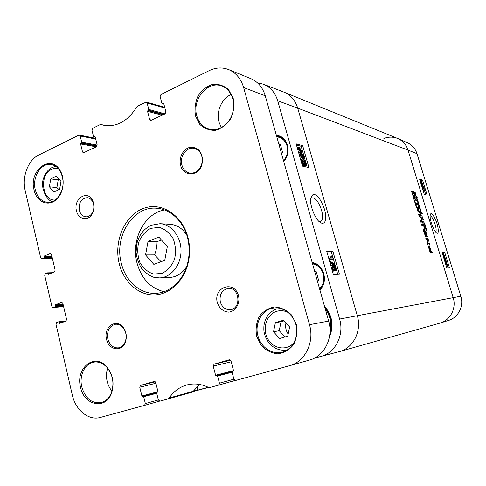 <?xml version="1.0" encoding="UTF-8"?>
<svg xmlns="http://www.w3.org/2000/svg" width="486" height="486" viewBox="0 0 486 486"><rect width="100%" height="100%" fill="white"/><g stroke="black" fill="none" stroke-linecap="round" stroke-linejoin="round"><path stroke-width="0.73" d="M285.962 323.014C285.148 326.999 285.883 330.68 288.174 334.04M416.763 198.95L417.207 199.382L417.176 198.987M417.662 200.59L416.69 198.974M417.225 198.968L417.802 200.639L417.486 200.669M425.323 227.934L425.438 228.377L425.268 227.958M426.714 230.844L425.651 230.054L426.933 230.814L425.602 228.317M426.368 229.149L427.073 231.075L426.471 230.923M427.073 231.075L426.769 231.178M426.301 228.827L425.821 227.8L426.344 229.167M425.639 228.305L425.967 228.93M426.398 229.149L426.271 228.833M416.144 196.976L416.387 196.411L415.621 195.293L417.559 198.081L416.538 196.636L416.253 197.334L416.939 198.264L416.617 197.231L417.097 198.44L416.496 198.075L416.715 198.78L415.779 197.182L416.229 197.516L416.095 196.994M416.715 196.575L416.411 196.696M424.655 223.669L424.163 223.432M424.843 223.991L425.286 225.231L424.788 224.01M424.199 223.42L423.719 221.707L424.503 223.688M425.286 225.231L424.904 225.206M424.849 224.945L424.406 224.125L424.746 224.982M424.266 223.797L425.062 225.389M425.122 225.37L424.254 223.803M425.305 225.547L426.009 227.819L424.491 225.698L425.317 226.166L425.238 225.571M425.171 226.379L425.906 227.484L425.056 226.421M424.928 225.765L424.588 225.881M419.041 206.526L419.691 207.054L418.598 205.25L419.139 205.572L418.908 204.825L419.655 207.236M417.826 202.431L418.282 202.784L417.213 200.682L418.106 201.435L417.389 201.046L418.537 203.166L417.966 202.838L418.847 204.849M419.813 207.182L419.066 206.738M419.746 207.37L420.104 208.391M418.962 204.606L418.276 204.071M418.325 204.053L417.802 202.443M419.831 208.476L419.382 207.65L419.728 208.512M419.303 207.358L420.135 208.822L419.728 207.376M420.159 208.373L420.196 209.077L419.218 207.4M420.001 209.199L420.414 209.259L420.451 209.715L420.05 209.496L420.949 211.276L420.305 210.736L420.232 210.408L420.706 210.809L419.874 209.247M420.463 209.399L420.098 209.527M415.159 193.161L414.71 192.328L415.056 193.197M414.631 192.037L415.469 193.519L415.056 192.031L415.554 193.732M415.609 193.714L414.546 192.073M415.585 193.786L416.022 195.336L415.244 194.309L415.931 195.032L415.536 193.805M422.869 219.198L423.415 219.52L422.437 217.935L422.784 217.625L421.672 215.778M422.753 217.874L422.449 217.977M423.33 219.508L423.008 219.617M421.739 215.754L423.585 219.708L422.869 219.453M423.379 219.526L423.045 219.642M422.917 218.165L422.601 218.269M422.929 217.928L422.492 218.074M421.301 212.935L420.712 211.513L421.253 213.251L420.706 212.297L420.536 211.07L422.51 214.04L421.137 212.996M413.853 193.142L413.228 192.735L413.629 194.035L413.307 193.969L412.505 191.35L413.422 191.563L413.999 192.565L415.147 196.502L414.801 197.863L413.944 197.529L413.203 196.478L411.484 191.259L413.732 196.289L414.601 196.308L413.853 193.142M414.613 200.481L415.451 203.233L417.359 203.604L417.76 204.916L415.852 204.557L416.69 207.309L416.35 207.249L414.272 200.414L414.613 200.481L414.321 200.584M419.266 215.45L422.006 218.767L422.109 219.617L421.101 221.513L422.911 221.816L423.312 223.147L421.374 222.91L420.967 222.381L420.56 220.881L421.587 218.712L419.005 215.893L418.689 214.089L420.645 214.387L421.052 215.717L419.284 215.42M428.992 246.019L429.618 246.639L431.07 251.074L431.829 251.086L432.236 252.422L430.104 252.161L428.543 247.253L428.561 246.068L428.992 246.019L428.482 246.189M426.198 235.643L426.763 235.582L425.499 231.348L425.821 231.379L427.401 236.773L425.687 236.913L423.646 231.221L425.408 235.582L425.87 235.619L424.588 231.403L424.916 231.433L426.198 235.643L425.602 235.838L426.149 235.862M427.844 239.72L426.143 239.416L425.742 238.116L427.637 238.231L428.415 239.92L427.899 243.522L429.588 243.741L429.982 245.035L428.099 244.962L427.467 243.863L427.844 239.72M420.554 214.089L417.14 209.909L417.043 208.798L418.246 206.501L418.671 207.893L418.325 208.512L419.351 211.89L420.554 214.089M414.121 199.916L413.72 198.592L415.98 199.066L416.381 200.378L414.121 199.916M424.497 229.028L423.743 225.96L421.884 225.431L421.477 224.089L423.227 224.398L424.636 227.412L425.031 230.315L423.355 230.267L422.948 228.924L424.497 229.028M339.495 351.572C353.304 348.055 361.979 330.851 357.295 315.687C362.009 330.93 353.201 348.219 339.289 351.627L439.824 323.16C450.212 320.487 456.67 308.276 453.171 297.639L408.015 150.101C406.187 144.542 402.7 140.654 397.56 138.437L284.073 92.182C290.768 95.074 295.306 100.383 297.699 108.117C295.269 100.274 290.64 94.934 283.824 92.079L283.611 92M257.446 82.82L263.503 84.224C270.477 87.146 275.21 92.662 277.7 100.778L297.699 108.117L357.295 315.687L297.699 108.117L408.015 150.101L453.171 297.639C456.603 308.106 450.431 320.134 440.286 323.026L439.666 323.202M413.732 196.289L413.203 196.478M413.598 196.174L413.143 196.338M413.495 196.058L413.082 196.204M415.22 197.116L414.57 197.832M415.147 196.502L414.558 196.709L414.631 197.322M414.898 195.53L414.588 195.639M413.999 192.565L413.416 192.778L413.136 192.079L413.726 191.873M413.422 191.563L412.839 191.77L413.136 192.079M417.359 203.604L416.775 203.81L417.073 204.788M415.214 203.506L416.775 203.81M419.278 215.529L418.902 215.656M419.278 215.426L418.871 215.565M420.645 214.387L420.056 214.593L420.366 215.596M418.555 214.362L420.056 214.593M422.911 221.816L422.322 222.017L422.638 223.062M421.186 221.628L420.748 221.78L421.162 221.616M420.773 221.853L422.322 222.017M421.101 221.513L420.706 221.646M421.095 221.416L420.682 221.555M422.109 219.617L421.52 219.818L420.633 221.373M422.134 219.453L421.52 219.818M421.447 219.089L421.544 219.654M422.006 218.767L421.544 218.925M421.733 218.093L421.21 218.275M419.406 215.711L418.987 215.857M419.333 215.632L418.95 215.766M429.928 250.806L430.748 251.068L429.824 248.048L429.15 247.404L429.636 250.898M429.102 248.048L428.798 248.152M429.035 247.635L428.676 247.751M430.748 251.068L429.739 251.256M430.007 250.964L429.685 251.068M429.174 246.104L428.579 246.299L429.272 247.386M431.829 251.086L431.228 251.274L431.58 252.416M431.07 251.074L430.475 251.262L431.228 251.274M430.055 247.732L429.733 247.836M429.618 246.639L429.017 246.833M426.708 235.68L426.113 235.874M425.87 235.619L425.037 235.795M425.408 235.582L425.013 235.71M425.378 235.57L425.007 235.692M425.293 235.461L424.971 235.57M427.346 236.403L426.805 236.992L427.401 236.773M427.291 236.196L426.751 236.603M426.501 235.746L426.696 236.39M429.588 243.741L428.992 243.929L429.326 245.011M428.008 243.674L427.461 243.844M427.473 243.869L428.992 243.929M427.947 243.62L427.443 243.784M427.899 243.522L427.419 243.68M427.893 243.474L427.401 243.632M427.905 243.365L427.376 243.541M428.427 240.436L427.838 240.631L427.34 243.371M428.415 239.92L427.826 240.114L427.838 240.631M427.637 238.231L427.042 238.432L427.674 239.507L428.263 239.306M425.815 238.353L427.042 238.432M417.535 209.867L418.95 211.507L418.13 208.804L417.164 209.995M418.13 208.804L417.103 209.782M418.95 211.507L418.361 211.708L417.577 210.894M417.608 210.11L417.249 210.231M417.535 209.976L417.201 210.092M420.129 212.698L419.594 213.075M419.351 211.89L418.762 212.096L419.546 212.898M418.325 208.512L417.796 208.919M418.622 211.623L418.762 212.096M418.671 207.893L417.735 208.719M417.832 207.285L418.082 208.099M415.98 199.066L415.39 199.272L415.688 200.238M413.823 198.944L415.39 199.272M424.4 229.064L423.877 229.24L424.418 229.058L424.515 230.376M423.027 229.192L423.877 229.24M425.153 229.835L424.557 230.03M425.098 229.252L424.509 229.447M424.971 228.602L424.594 228.73M424.242 226.209L423.926 226.312M423.968 225.54L423.519 225.686M423.658 224.939L423.069 225.14L423.306 225.589M423.227 224.398L422.638 224.599L423.069 225.14M422.911 224.259L422.316 224.459L422.638 224.599M421.562 224.368L422.316 224.459M193.1 391.503L206.939 387.858M148.048 241.366L158.886 237.113L167.33 246.566L164.766 260.296L153.837 264.384L145.563 254.913L148.048 241.366L157.051 241.585C157.075 246.044 156.255 250.484 154.584 254.901L161.048 261.687M50.732 178.927L56.51 176.199L60.981 181.4L59.626 189.333L53.818 192.006L49.396 186.8L50.732 178.927L58.223 179.82L56.892 187.602L58.994 189.625M275.374 322.68L283.393 320.231L289.62 326.969L287.742 336.148L279.675 338.517L273.533 331.78L275.374 322.68L281.048 321.726L279.225 330.705L285.027 336.95M158.351 399.948L145.35 403.556L144.549 405.36L100.383 417.438C88.713 420.919 75.518 410.111 72.311 395.051L55.987 324.235L56.698 322.504L58.545 321.841L59.705 323.354L65.877 321.167L66.594 319.417L62.876 303.452L61.752 302.413L55.471 304.71L55.064 306.788L53.01 307.517L51.899 306.484L44.724 275.355L45.417 273.606L47.227 272.883L48.333 274.341L54.432 271.935L55.137 270.173L51.492 254.5L50.477 253.51L44.214 256.031L43.813 258.102L41.711 258.904L40.703 257.92L25.193 190.609C21.785 176.819 28.109 160.003 38.795 154.991L78.805 135.181L79.376 135.102L80.19 136.001L95.73 139.063M163.782 103.773L161.832 103.056L160.131 96.526L160.957 94.515L209.247 70.61C215.79 67.463 222.266 67.129 228.669 69.601C236.014 72.779 241.001 78.762 243.632 87.541L309.491 324.684C314.703 342.114 305.026 361.791 289.717 365.666L235.649 380.453L233.912 379.238L232.016 371.984L233.414 370.241L230.99 360.964L229.319 359.762L214.113 364.154L213.22 366.08L215.584 375.253L217.594 376.024L219.447 383.205L218.548 385.131L209.958 387.476L208.318 387.306C201.125 383.922 194.011 383.132 186.964 384.93C179.668 386.953 173.745 391.315 169.189 398.022L167.937 398.97L159.924 401.157L158.357 399.984L156.662 393.083L157.914 391.449L155.739 382.622L154.226 381.455L140.557 385.404L139.755 387.221L141.876 395.95L143.686 396.716L145.35 403.556M228.669 69.601L250.788 78.617C257.878 81.684 262.695 87.401 265.235 95.76L328.658 321.076C333.663 337.6 324.375 356.287 309.655 360.023L309.436 360.083M144.549 405.36L159.469 401.175L144.549 405.36M95.22 136.997L93.5 136.438L91.963 130.187L92.711 128.298L99.94 124.72L101.179 124.556L103.488 125.188C116.573 127.375 127.624 121.36 136.633 107.145L137.842 105.96L146.31 102.054L147.106 102.953L164.882 107.989M162.464 103.39L163.369 103.068L163.691 103.433L165.89 111.841L165.058 113.852L150.532 120.558L149.688 119.629L147.544 111.306L148.777 109.435L147.106 102.953M94.071 136.773L94.849 136.475L95.177 136.839L97.164 144.883L96.41 146.772L83.373 152.847L82.523 151.924L80.585 143.959L81.703 142.204L80.19 136.001M192.049 392.196L167.937 398.97L192.049 392.196L193.264 391.291L169.189 398.022M199.467 384.432L193.264 391.291M257.951 335.899C254.287 323.33 262.167 309.242 273.788 308.027C283.806 306.617 294.267 315.08 296.375 326.616C298.598 338.122 291.892 349.92 281.971 352.241C271.923 354.908 260.745 347.144 257.951 335.899M256.651 336.239L261.182 345.418C265.903 350.394 271.449 353.201 277.81 353.844C284.116 352.958 289.377 349.865 293.599 344.58C296.673 338.323 297.578 331.586 296.314 324.362L291.57 315.031C286.661 310.086 281.017 307.401 274.639 306.964C268.406 308.057 263.272 311.234 259.245 316.501C256.316 322.637 255.454 329.216 256.651 336.239M35.259 189.704C31.985 177.305 41.012 162.634 51.024 164.511C54.742 165.106 57.785 167.312 60.161 171.108C64.784 180.677 63.921 189.613 57.579 197.917C54.535 201.095 51.145 202.565 47.403 202.328C41.34 201.429 37.294 197.219 35.259 189.704M34.05 189.923C36.596 202.498 49.517 207.492 57.366 198.513C63.8 191.873 65.106 178.441 60.07 170.477C50.666 153.527 28.662 170.562 34.05 189.923M196.794 115.783C191.739 99.587 207.753 80.172 221.871 86.058C231.026 89.303 236.081 101.835 232.66 113.123C229.356 124.446 218.481 131.773 209.223 129.221C203.008 127.326 198.865 122.849 196.794 115.783M195.518 115.99L199.813 124.41C204.302 128.638 209.569 130.6 215.614 130.297C221.61 128.48 226.61 124.641 230.613 118.778C233.541 112.132 234.404 105.322 233.207 98.36L228.699 89.819C224.04 85.651 218.676 83.823 212.613 84.339C206.69 86.338 201.818 90.244 197.984 96.058C195.202 102.57 194.376 109.21 195.518 115.99M81.8 386.984C78.981 375.787 84.758 363.534 93.664 362.161C98.409 361.414 102.753 363.066 106.701 367.118C112.819 374.554 114.423 383.011 111.507 392.488C109.344 397.919 105.924 401.29 101.258 402.608C91.848 403.757 85.366 398.55 81.8 386.984M80.567 387.306C84.048 405.628 105.833 410.16 111.567 393.065C114.611 383.168 112.934 374.335 106.549 366.565C94.399 352.538 75.336 368.291 80.567 387.306M231.16 94.472C221.677 98.506 215.948 111.683 218.992 122.126L221.367 127.63M107.661 368.224C106.282 372.428 106.112 376.82 107.157 381.389C108.062 385.125 109.672 388.35 111.993 391.06M164.56 209.97C144.378 213.178 130.783 240.035 136.997 262.92C141.414 278.618 150.411 288.204 163.982 291.685M121.306 263.163C113.894 236.324 133.322 205.42 157.075 208.281C171.85 209.32 185.427 223.493 188.41 241.791C189.449 247.939 189.406 254.075 188.276 260.204C185.038 278.46 171.26 292.438 156.474 293.271C140.642 294.65 125.546 281.327 121.306 263.163M119.228 263.612C123.644 281.789 138.218 295.239 154.129 294.929C170.015 294.716 185.026 280.161 188.671 260.563C189.844 254.196 189.892 247.824 188.805 241.439C184.686 216.78 162.682 201.271 143.807 208.287C124.847 214.903 113.542 240.977 119.228 263.612M160.009 223.7L151.261 225.237C143.826 228.797 139.02 234.981 136.839 243.79L136.08 252.191C136.821 258.825 139.008 264.73 142.635 269.912C147.635 274.432 151.662 276.953 154.706 277.47L159.627 277.889C171.011 277.506 180.999 265.143 181.029 250.946C181.199 236.749 171.388 224.246 160.009 223.7L170.221 224.307C177.056 224.878 182.584 228.499 186.794 235.169M186.569 266.802C182.268 273.411 176.691 276.953 169.845 277.433L159.627 277.889M181.892 165.052C179.322 156.492 186.77 146.389 194.315 148.382C199.564 150.01 202.237 154.123 202.34 160.72L201.641 164.59C199.254 170.695 195.342 173.538 189.892 173.113C185.901 172.257 183.234 169.571 181.892 165.052M180.622 165.276C183.094 176.886 198.525 176.734 201.866 164.784L202.613 160.623C201.969 151.304 197.735 146.881 189.923 147.361C183.21 148.777 178.581 157.78 180.622 165.276M107.813 339.015C106.701 330.978 109.247 326.057 115.443 324.259C118.541 323.974 121.227 325.28 123.487 328.172C126.305 332.375 126.882 336.913 125.224 341.78C123.766 345.212 121.506 347.241 118.438 347.848C113.256 348.152 109.715 345.206 107.813 339.015M106.574 339.319C108.712 350.139 121.743 352.38 125.297 342.296C127.089 337.059 126.463 332.175 123.426 327.649C116.555 317.589 103.117 327.121 106.574 339.319M220.316 301.946C219.253 294.449 221.889 289.948 228.238 288.435C239.641 287.013 241.73 308.829 230.249 309.673C225.383 309.831 222.078 307.255 220.316 301.946M217.321 302.669C219.459 308.531 223.244 311.678 228.681 312.115C235.54 311.496 240.339 303.519 238.511 295.652C234.301 279.736 213.044 287.086 217.321 302.669M79.346 210.304C78.586 202.65 81.205 198.428 87.207 197.644C89.418 197.911 91.186 199.181 92.516 201.453C94.551 205.785 94.26 209.928 91.641 213.883C90.013 215.918 88.088 216.896 85.87 216.811C82.626 216.392 80.451 214.223 79.346 210.304M76.478 210.851C78.124 218.834 86.873 221.482 91.38 215.201C94.563 210.402 94.916 205.365 92.443 200.104C87.043 189.504 73.137 199.078 76.478 210.851M59.304 179.443L58.223 179.82M56.892 187.602L49.396 186.8M283.988 320.875L281.048 321.726M279.225 330.705L273.533 331.78M161.534 240.078L157.051 241.585M154.584 254.901L145.563 254.913M310.785 198.488L311.368 197.917C315.056 197.195 318.458 201.295 321.58 210.213C323.093 216.057 322.862 219.781 320.888 221.391L319.296 221.61M197.012 386.686L197.741 389.553L198.337 389.985L208.257 387.275M207.534 386.935L206.945 387.621M277.7 100.778L339.605 319.053C344.453 334.909 335.395 352.854 321.112 356.353L314.211 358.243M329.38 337.181C334.082 325.869 332.442 315.523 324.454 306.144M276.37 135.321L278.691 135.758C288.326 138.103 291.381 153.521 283.703 161.37M312.176 262.525C323.694 263.843 328.803 281.771 319.873 289.869M314.624 271.231L316.186 271.625L318.585 280.149L317.492 281.418M278.782 143.886L280.27 144.148L282.554 152.264L281.509 153.594M280.373 144.524L278.885 144.257M324.782 307.316C331.604 315.633 333.25 324.867 329.721 335.012M329.362 258.078L332.242 258.03L331.094 255.934L331.531 255.928L333.347 259.068L329.66 259.141L329.362 258.078L328.73 258.291M330.978 258.054L330.049 256.286L331.094 255.934M329.071 259.488L333.347 259.068M329.034 259.354L329.66 259.141M334.733 263.752L334.976 264.603L330.48 262.227L330.237 261.365L334.733 263.752L331.343 251.918L326.914 251.912M330.049 262.908L333.931 264.949L334.976 264.603L337.734 274.298M329.909 262.416L330.48 262.227M329.666 261.559L330.237 261.365M334.556 266.553L335.51 267.926L335.425 269.323L334.374 267.986L334.411 266.601M333.11 269.347L332.357 267.051M332.77 266.273L333.997 267.968L333.882 269.754L332.521 268.065L332.606 266.328M334.228 265.465L335.869 267.895L335.777 270.404L334.544 269.195L334.07 270.878C333.366 270.817 332.722 269.882 332.145 268.078L332.266 265.222L333.858 266.796L334.228 265.465M334.781 270.72L334.38 270.738M333.25 271.152L332.315 270.866M330.911 265.945L331.409 265.526M300.7 151.93L301.12 151.754L300.561 151.905L298.975 149.743L298.841 148.57L301.12 151.754M301.217 151.492L299.036 148.187L299.498 148.139L301.089 150.314L301.217 151.492M302.092 152.719L301.514 152.3L300.785 152.659L298.683 149.688L297.997 147.003L298.544 147.762L299.273 147.386L301.381 150.387L302.092 152.719M300.627 152.89L301.047 153.467L302.049 153.054M301.168 152.665L299.777 153.078L298.41 151.826M297.462 148.516L298.477 148.06M297.219 147.647L297.954 147.337M297.134 147.361L297.997 147.003M303.039 155.283L304.011 156.765L303.981 157.914L302.802 156.474L303.039 155.283L302.742 155.405M301.527 157.428L300.694 155.338M301.144 154.493L302.401 156.346L302.365 157.81L300.828 155.988L301.144 154.493L300.773 154.651M302.723 154.232L304.394 156.844L304.388 158.94L302.948 157.579L302.76 158.849L302.395 158.904L300.427 155.878L300.439 153.509L300.852 153.448L302.286 155.283L302.723 154.232M304.236 159.007L303.064 159.402L302.486 158.965M302.59 158.922L301.381 159.317L300.226 158.217M299.176 154.524L299.625 153.849M304.904 164.481L304.23 162.379L302.578 161.51M303.78 161.139L305.238 161.972L305.828 163.15L305.737 164.408L304.728 164.444L302.663 162.427L302.754 161.176L303.78 161.139L302.772 161.552M306.223 163.253L306.083 165.404L305.026 165.495C303.707 165.197 302.79 164.147 302.268 162.336L302.134 160.538L303.483 160.088C304.801 160.41 305.712 161.461 306.223 163.253M305.706 165.556L304.011 165.908L302.006 164.456M301.065 161.158L301.739 160.447M303.72 155.222L301.168 146.286L296.466 145.01M307.134 167.166L306.423 164.693M305.566 161.698L304.613 158.357M332.904 251.384L339.422 274.195L333.372 274.572L326.762 251.371L332.904 251.384L331.343 251.918M302.663 145.66L308.932 167.567L302.486 166.133L296.144 143.868L302.663 145.66L301.168 146.286M324.599 209.569C321.538 201.326 318.707 196.581 316.113 195.348C313.446 193.246 311.629 194.679 310.663 199.631C309.965 207.097 316.374 220.444 319.764 222.005C323.348 225.261 327.868 222.667 324.599 209.569M325.249 308.968C330.377 315.912 331.95 323.603 329.964 332.035M430.086 215.687C431.683 216.258 433.342 219.107 435.055 224.222C436.258 228.377 436.458 230.972 435.656 232.01M440.504 322.953L448.475 320.432C458.195 317.656 464.1 306.192 460.813 296.223L416.976 153.691C415.269 148.516 412.031 144.84 407.262 142.677L398.046 138.644M383.873 138.492C388.636 136.663 393.308 136.688 397.888 138.577C402.864 140.831 406.241 144.676 408.015 150.101L416.976 153.691M424.873 190.834L423.531 190.476L424.005 191.891L422.929 189.674L424.661 190.135L424.873 190.834L423.798 191.01M423.592 192.164L424.211 191.94M423.555 192.049L424.005 191.891M421.951 186.551L424.242 188.69L421.878 186.581M422.255 187.803L423.5 188.957L424.242 188.69M421.854 184.85L421.24 183.022L421.854 184.85M422.723 185.312L421.951 183.022L422.729 184.261L422.723 185.312M422.079 185.573L421.131 183.817L420.991 182.305L421.69 183.24L421.805 182.299L422.899 184.315L423.051 186.023L422.17 184.82L422.164 185.567L421.623 185.737M422.358 186.235L421.708 185.731M446.203 263.412L446.403 263.181L447.235 264.499L447.412 265.368L446.203 263.412M446.197 263.637L447.272 265.83L446.197 263.637M446.968 265.733L447.412 265.593M445.729 262.871L446.233 262.647L447.898 266.389L447.612 265.921L447.381 266.377L445.729 262.871L445.31 263.005M445.231 262.756L445.711 262.604M447.047 266.486L447.898 266.389M446.707 266.583L446.385 266.522M445.455 263.485L446.002 263.315M445.085 261.097L444.49 259.208L445.085 261.097M445.899 261.322L445.146 258.959L445.862 260.125L445.899 261.322M444.186 259.348L444.289 258.461L444.878 259.324L444.951 258.218L446.02 260.132L446.172 262.051L445.376 260.952L445.322 261.839L444.69 260.982M444.064 258.528L444.878 258.236M445.431 262.27L445 262.009M444.18 256.778L443.165 255.624L443.238 254.494L444.477 255.618L444.18 256.778M443.833 256.699L443.038 254.773M442.807 254.84L443.238 253.716L444.641 255.618L444.593 257.489L443.281 256.389M444.538 257.507L443.7 257.756M425.797 194.801L424.612 190.925M424.339 190.05L423.956 188.793M423.622 187.711L423.093 185.986M422.006 182.438L421.405 180.476L419.868 180.008M448.244 267.956L447.776 266.425M446.749 263.09L446.312 261.656M445.376 258.601L444.878 256.985M444.046 254.269L443.584 252.769L442.163 252.744M427.139 195.135L424.284 194.418L419.612 179.188L422.516 180.069L427.139 195.135M422.516 180.069L421.405 180.476M449.483 267.895L446.847 268.023L442.041 252.356L444.726 252.41L449.483 267.895M444.726 252.41L443.584 252.769M431.374 222.989C433.111 228.299 434.885 231.628 436.689 232.976C438.961 234.926 438.822 227.333 435.742 220.176C432.977 214.205 431.137 212.333 430.238 214.551C429.849 216.185 430.225 218.998 431.374 222.989M423.263 219.459L422.929 219.575M339.605 319.053L460.813 296.223M421.125 221.349L420.669 221.507M422.048 219.739L421.459 219.939M421.435 217.722L420.858 217.922M430.134 251.062L429.721 251.189M424.321 229.058L423.725 229.258M424.8 227.964L424.497 228.062M207.303 387.755L208.555 387.409L207.303 387.755M150.69 228.347L159.214 227.381C164.973 229.094 169.638 232.885 173.21 238.748C175.677 245.436 176.108 252.325 174.51 259.421C171.71 265.915 167.567 270.574 162.075 273.387L153.515 274.074C147.847 272.172 143.309 268.321 139.907 262.507C137.568 255.97 137.155 249.251 138.674 242.35C141.329 235.971 145.332 231.3 150.69 228.347M55.295 199.953C42.069 201.49 38.91 174.48 51.638 169.213L54.961 168.278L58.314 168.599M294.079 342.515C287.007 351.208 273.187 349.051 267.695 338.742C261.96 328.603 266.547 314.357 276.619 311.344C280.647 310.153 284.608 310.59 288.502 312.668M328.658 321.076L309.491 324.684M265.235 95.76L243.632 87.541M230.65 360.284L214.113 364.154M231.208 361.803L213.22 366.08M233.408 370.642L215.584 375.253M216.92 375.544L232.016 371.62L216.926 375.544M232.083 372.233L217.594 376.024M155.326 381.838L140.557 385.404M155.897 383.272L139.755 387.221M157.926 391.752L141.876 395.95M143.078 396.248L156.674 392.676L143.084 396.248M156.711 393.277L143.686 396.716M233.9 379.189L219.447 383.205M218.566 385.125L235.096 380.465L218.554 385.125M163.618 103.257L163.059 103.099M163.91 114.404L148.455 110.225M165.046 113.858L148.777 109.435M163.332 114.678L147.866 110.51M162.19 115.225L147.544 111.306M151.857 120.182L149.688 119.629M84.843 152.325L82.523 151.924M96.277 146.839L80.585 143.959M96.993 146.195L80.876 143.212M97.127 145.867L81.405 142.951M97.2 145.101L81.703 142.204M95.056 136.596L94.612 136.505M101.337 124.598L105.681 125.57M52.421 272.731L47.452 272.877M51.358 273.156L47.756 273.26M49.517 273.885L47.914 273.934M50.793 253.571L50.161 253.571M51.844 256.013L44.214 256.031M52.002 256.705L43.934 256.73M52.154 257.361L44.092 257.398M52.318 258.054L43.813 258.102M66.132 321.021L58.697 321.829M64.498 321.659L59.079 322.248M61.661 322.668L59.237 322.935M63.338 305.433L55.343 306.089M63.49 306.083L55.064 306.788M63.186 304.758L55.185 305.408M63.028 304.102L55.471 304.71M61.983 302.426L61.528 302.462M63.611 306.593L53.229 307.468M52.482 258.771L42.009 258.844M286.995 350.145C280.039 350.898 274.049 348.584 269.037 343.207C263.114 334.082 263.813 330.322 263.916 325.814C265.168 317.303 269.53 311.599 277.002 308.701L277.142 308.665M312.547 263.855C317.85 264.955 321.428 268.321 323.275 273.958C324.666 279.754 323.433 284.717 319.581 288.842M276.801 136.858C281.856 137.502 285.264 140.497 287.026 145.849C288.35 151.383 287.171 156.322 283.502 160.659M286.454 142.465C284.747 139.579 282.402 137.678 279.414 136.76L276.649 136.317L282.463 137.647M321.27 268.278C318.859 265.338 315.888 263.637 312.358 263.175M319.812 289.656L322.455 286.43M334.465 268.272L335.51 267.926M332.946 268.315L333.997 267.968M333.323 265.763L334.04 265.526M334.587 270.781L335.638 270.441M333.019 271.224L334.07 270.878M331.573 268.266L332.145 268.078M298.969 148.358L299.498 148.139M300.536 150.539L301.089 150.314M299.777 153.078L300.785 152.659M297.894 150.016L298.683 149.688M297.639 149.117L298.483 148.759M303.064 157.154L304.011 156.765M301.393 156.759L302.401 156.346M303.064 159.402L304.072 158.995M301.381 159.317L302.395 158.904M299.655 156.2L300.427 155.878M304.23 162.379L305.238 161.972M304.819 163.557L305.828 163.15M304.011 165.908L305.026 165.495M301.49 162.652L302.268 162.336M301.12 160.951L302.134 160.538M208.099 387.202L207.188 387.445M197.79 389.693L193.61 390.793M339.289 351.627L321.112 356.353M421.411 184.164L421.848 184.006M422.164 184.461L422.729 184.261M422.194 186.296L422.942 186.029M446.932 264.591L447.235 264.499M446.61 266.614L447.381 266.377M445.814 264.657L446.257 264.524M444.593 260.283L445.055 260.138M445.267 260.308L445.862 260.125M445.358 262.294L446.124 262.057M443.135 254.561L443.463 254.457M443.712 255.861L444.477 255.618M443.694 257.744L444.404 257.519M426.587 231.032L426.915 230.923M426.137 235.868L426.732 235.674M309.655 360.023L289.717 365.666M162.154 103.421L163.812 103.901M93.834 136.803L95.238 137.082M101.179 124.556L105.76 125.582M52.476 272.713L47.342 272.859M66.151 321.015L58.618 321.823M63.617 306.623L53.01 307.517M52.5 258.831L41.711 258.904M60.161 171.108L60.07 170.477M57.579 197.917L57.366 198.513M106.701 367.118L106.549 366.565M111.507 392.488L111.567 393.065M188.41 241.791L188.805 241.439M188.276 260.204L188.671 260.563M123.487 328.172L123.426 327.649M125.224 341.78L125.297 342.296M92.516 201.453L92.443 200.104M91.641 213.883L91.38 215.201M79.376 135.102L95.542 138.303M146.31 102.054L164.693 107.278M55.732 166.346L51.959 167.561C48.181 169.626 45.477 172.973 43.843 177.597C39.311 187.481 47.5 201.18 52.348 201.581M320.717 221.476L320.377 221.604M312.322 263.054L314.144 263.011M335.698 270.429L334.726 270.751M334.149 270.872L333.189 271.188M332.266 265.222L331.215 265.575M334.095 265.496L333.317 265.751M298.787 147.434L298.422 147.586M300.439 153.509L299.431 153.928M302.438 154.275L301.915 154.487M302.377 160.192L301.363 160.605M263.503 84.224L283.824 92.079M420.991 182.305L420.609 182.438M421.702 182.305L421.277 182.457M423.02 186.035L422.31 186.29M422.14 185.579L421.629 185.761M447.424 266.371L446.67 266.601M444.253 258.467L443.949 258.564M444.903 258.224L444.137 258.461M446.154 262.051L445.401 262.288M443.025 253.753L442.521 253.911"/></g></svg>
